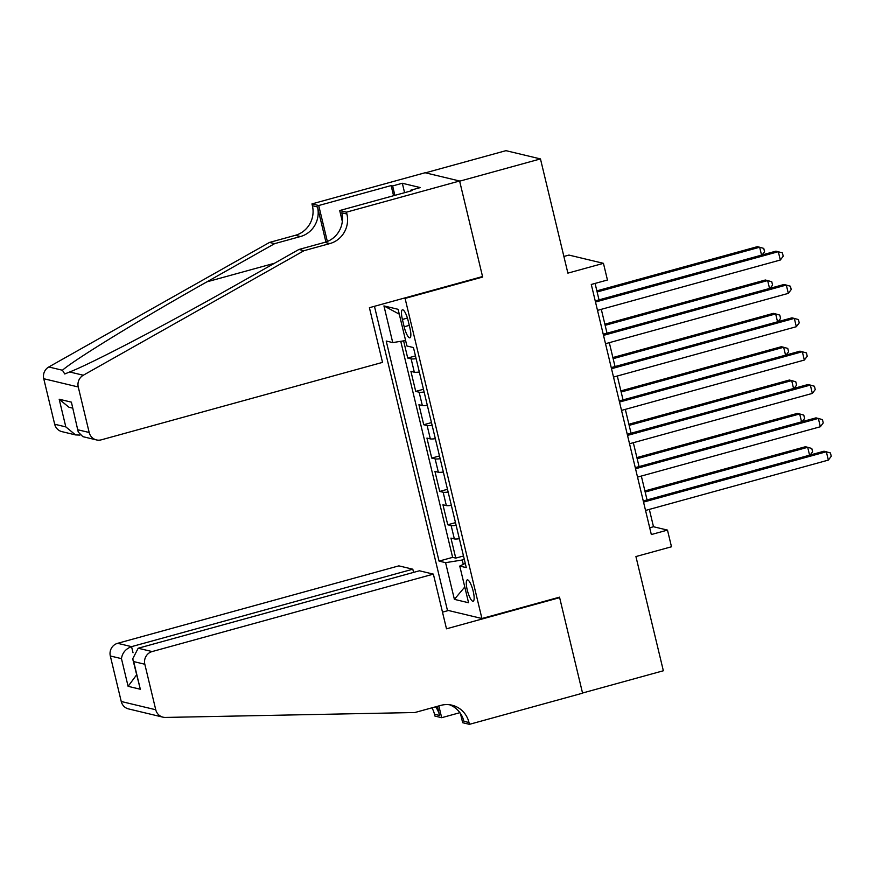 <?xml version="1.0" encoding="UTF-8"?>
<svg xmlns="http://www.w3.org/2000/svg" width="875" height="875" viewBox="0 0 875 875"><rect width="100%" height="100%" fill="white"/><g stroke="black" fill="none" stroke-linecap="round" stroke-linejoin="round"><path stroke-width="1.31" d="M473.2 591.281A11.069 2.712 -105.4 0 0 467.272 579.895A11.069 2.712 -105.4 0 0 467.228 589.848A11.069 2.712 -105.4 0 0 473.145 601.234A11.069 2.712 -105.4 0 0 473.2 591.281M374.456 306.305L447.42 610.258L481.928 618.516L405.081 298.408L404.042 298.156M425.447 172.834L505.958 150.664L540.466 158.922L567.886 273.131L603.444 263.331L568.936 255.073L563.883 256.462M481.928 618.516L559.519 597.155L582.531 693.022L663.348 670.764L635.928 556.555L671.486 546.766L667.483 530.097L653.494 526.739L649.327 509.392M481.633 276.795L482.661 277.047L459.648 181.18L540.466 158.922M403.594 340.856L407.717 358.05L415.461 355.917M419.322 372.006A13.836 1.794 166.5 0 1 414.323 372.203L410.922 371.383L415.723 391.398L423.467 389.266M427.328 405.344A13.836 1.794 -13.5 0 1 422.33 405.541L418.928 404.731L423.73 424.736L431.473 422.603M435.334 438.692A13.836 1.794 -13.5 0 1 430.336 438.889L426.934 438.08L431.736 458.084L439.48 455.952M443.341 472.041A13.836 1.794 -13.5 0 1 438.342 472.238L434.941 471.417L439.742 491.433L447.486 489.3M451.347 505.378A13.836 1.794 -13.5 0 1 446.348 505.575L442.947 504.766L447.748 524.77L455.492 522.637M603.444 263.331L607.447 280.011L591.281 284.462L651.328 534.548L667.483 530.097M402.402 319.452L404.162 326.78A10.719 2.625 -105.4 0 0 409.894 337.816A10.719 2.625 -105.4 0 0 409.938 328.169L408.177 320.83A10.719 2.625 -105.4 0 0 402.445 309.805A10.719 2.625 -105.4 0 0 402.402 319.452L407.422 318.062M465.27 563.391L459.758 566.07L466.287 567.623L413.448 347.55L406.919 345.986L398.114 309.312L383.939 305.911L392.744 342.595L386.214 341.031L439.053 561.105L445.583 562.669L462.241 560L463.291 564.353M459.758 566.07L468.562 602.744L454.387 599.353L445.583 562.669M416.117 358.663A13.836 1.794 166.5 0 1 411.13 358.859L407.717 358.05M400.761 341.316L452.627 557.364L455.755 558.119L463.488 555.986M459.353 538.727A13.836 1.794 -13.5 0 1 454.355 538.923L450.953 538.114L455.755 558.119M456.148 525.394A13.836 1.794 166.5 0 1 451.15 525.591L447.748 524.77M448.142 492.045A13.836 1.794 166.5 0 1 443.144 492.242L439.742 491.433M440.136 458.697A13.836 1.794 166.5 0 1 435.137 458.894L431.736 458.084M432.13 425.359A13.836 1.794 166.5 0 1 427.131 425.556L423.73 424.736M424.123 392.011A13.836 1.794 166.5 0 1 419.136 392.208L415.723 391.398M482.661 277.047L405.081 298.408M647.062 499.931L641.331 476.044M639.056 466.583L633.325 442.706M631.05 433.245L625.319 409.358M623.044 399.897L617.312 376.009M615.038 366.548L609.306 342.672M607.031 333.211L601.3 309.323M599.025 299.863L595.077 283.413M464.319 559.431L462.241 560M649.698 527.789L653.494 526.739M405.617 340.539L392.744 342.595M452.627 557.364L439.053 561.105M399.284 314.158L383.939 305.911M454.387 599.353L464.778 586.994M595.503 302.028L778.312 251.694L780.314 260.028L597.505 310.373M595.23 300.913L775.983 251.136L782.414 252.875L783.213 256.2L780.314 260.028M761.556 255.106L759.664 247.231L757.323 246.673L596.87 290.861M762.125 254.953L764.564 251.737L763.766 248.402L759.664 247.231L597.133 291.977M382.528 362.381L101.292 439.83A10.38 9.964 103.5 0 1 89.184 432.491L78.258 386.98L43.75 378.722A10.38 9.964 -76.5 0 1 48.792 366.975L269.511 242.43L295.367 235.309A24.205 23.264 103.5 0 0 312.397 205.734L311.959 203.908L425.097 172.747L459.616 181.005L482.541 276.544L369.403 307.694L382.528 362.381M269.511 242.43L274.619 243.655L206.938 281.838C142.002 318.281 73.773 360.03 62.442 370.245L64.739 373.975L69.661 371.973C90.497 364.033 166.797 324.22 231.241 287.656L298.911 249.473L324.778 242.353A24.205 23.264 103.5 0 0 341.797 212.778L346.905 214.003L346.467 212.166L459.616 181.005M298.911 249.473L304.019 250.688L329.886 243.567A24.205 23.264 103.5 0 0 346.905 214.003M325.916 242.003L317.505 206.959A24.205 23.264 103.5 0 1 300.475 236.534L274.619 243.655M54.677 424.233L65.822 426.902L75.578 434.919L61.961 431.648A10.38 9.964 -76.5 0 1 54.677 424.233L43.75 378.722M69.661 371.973L83.3 375.233L304.019 250.688M393.564 195.716L391.125 185.577L392.623 185.938L394.877 195.355M410.802 190.969L410.627 190.247L420.317 187.578L402.325 183.269L392.623 185.938M410.627 190.247L412.114 190.608L339.708 210.547L346.467 212.166M311.959 203.908L318.719 205.527L327.348 241.478M391.125 185.577L318.719 205.527M342.322 221.441L339.708 210.547M83.3 375.233A10.38 9.964 103.5 0 0 78.258 386.98M402.325 183.269L404.578 192.686M75.578 434.919L79.931 435.083M65.822 426.902L59.183 399.23L68.939 407.236L72.494 408.089M59.183 399.23L71.4 402.15L78.247 432.053L82.852 436.658L96.469 439.917M71.4 402.15L78.247 432.053M413.569 572.392L412.803 569.198L398.858 565.863L117.611 643.311L131.556 646.647L133.022 652.761M412.803 569.198L131.556 646.647C125.683 648.845 122.314 652.848 121.461 658.645L110.316 655.977L121.242 701.498L155.75 709.756A10.38 9.964 103.5 0 0 165.463 717.434L414.892 712.523L440.759 705.392A24.205 23.264 -76.5 0 1 451.992 705.195A24.205 23.264 -76.5 0 1 468.989 722.509L469.427 724.336L582.575 693.186L559.639 597.647L558.6 597.406M559.639 597.647L446.491 628.808L433.366 574.12L152.119 651.569A10.38 9.964 103.5 0 0 144.823 664.245L155.75 709.756M459.911 712.677L441.678 717.697L434.919 716.078L434.481 714.241A24.205 23.264 -76.5 0 0 431.933 707.831M469.427 724.336L462.667 722.717L460.436 713.431M448.459 610.498L442.498 612.15M433.366 574.12L419.42 570.784L138.173 648.233L152.119 651.569M437.391 706.322L439.589 715.466L434.481 714.241M438.856 705.917L441.678 717.697M163.034 717.183L128.527 708.914A10.38 9.964 -76.5 0 1 121.242 701.498M110.316 655.977A10.38 9.964 -76.5 0 1 117.611 643.311M449.411 704.736A24.205 23.264 -76.5 0 1 463.881 721.284L468.989 722.509M435.586 706.825A24.205 23.264 -76.5 0 1 439.589 715.466M144.823 664.245L133.678 661.577L132.694 658.853L138.173 648.233M133.678 661.577L140.328 689.248L132.694 658.853M140.328 689.248L128.1 686.328L136.555 674.909M603.509 335.377L786.319 285.042L788.32 293.377L605.511 343.711M603.236 334.25L783.989 284.484L790.42 286.213L791.219 289.548L788.32 293.377M611.516 368.725L794.325 318.38L796.327 326.714L613.517 377.059M611.242 367.598L791.995 317.822L798.427 319.561L799.225 322.897L796.327 326.714M619.522 402.062L802.331 351.728L804.333 360.062L621.523 410.408M619.248 400.947L800.002 351.17L806.433 352.909L807.231 356.234L804.333 360.062M627.528 435.411L810.337 385.077L812.339 393.411L629.53 443.745M627.255 434.284L808.008 384.519L814.439 386.247L815.238 389.583L812.339 393.411M769.552 288.455L767.659 280.569L765.33 280.011L604.866 324.198M770.131 288.291L772.57 285.086L771.772 281.75L767.659 280.569L605.139 325.325M777.558 321.803L775.666 313.917L773.336 313.359L612.872 357.547M778.138 321.639L780.577 318.423L779.778 315.098L775.666 313.917L613.145 358.673M785.564 355.141L783.672 347.266L781.342 346.708L620.878 390.895M786.144 354.988L788.583 351.772L787.773 348.436L783.672 347.266L621.152 392.011M793.57 388.489L791.678 380.603L789.348 380.045L628.884 424.233M794.15 388.325L796.589 385.12L795.78 381.784L791.678 380.603L629.158 425.359M635.534 468.759L818.344 418.414L820.345 426.748L637.536 477.094M635.261 467.633L816.014 417.856L822.445 419.595L823.244 422.931L820.345 426.748M801.577 421.838L799.684 413.952L797.355 413.394L636.891 457.581M802.156 421.673L804.595 418.458L803.786 415.133L799.684 413.952L637.164 458.708M643.541 502.108L826.35 451.763L828.352 460.097L645.542 510.442M643.267 500.981L824.009 451.205L830.452 452.944L831.25 456.269L828.352 460.097M809.583 455.175L807.691 447.3L805.361 446.742L644.897 490.93M810.163 455.022L812.591 451.806L811.792 448.47L807.691 447.3L645.17 492.045M414.323 372.203L411.13 358.859M454.355 538.923L451.15 525.591M446.348 505.575L443.144 492.242M438.342 472.238L435.137 458.894M430.336 438.889L427.131 425.556M422.33 405.541L419.136 392.208M409.27 325.38L404.162 326.78M324.778 242.353L329.886 243.567M300.475 236.534L295.367 235.309M78.039 429.822L89.184 432.491M48.792 366.975L62.442 370.245M317.505 206.959L312.397 205.734M206.938 281.838L274.531 263.233M128.1 686.328L121.461 658.645"/></g></svg>
